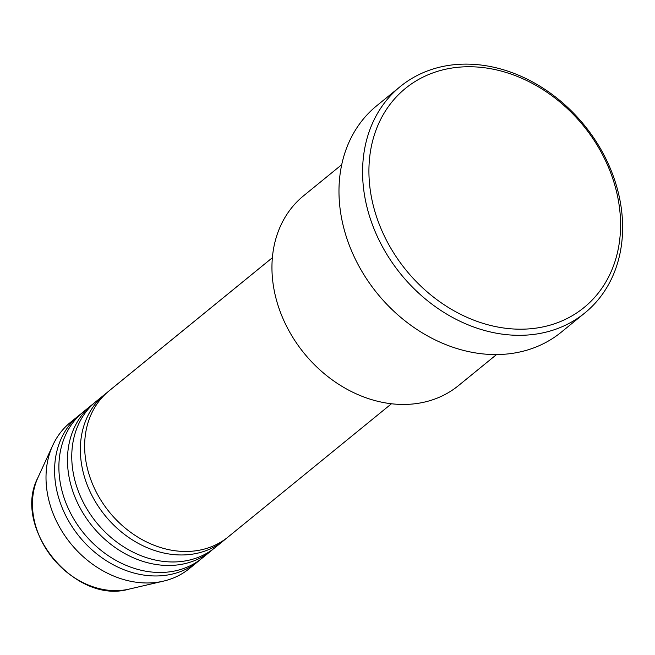 <?xml version="1.0" encoding="UTF-8"?>
<svg xmlns="http://www.w3.org/2000/svg" width="655" height="655" viewBox="0 0 655 655"><rect width="100%" height="100%" fill="white"/><g stroke="black" fill="none" stroke-linecap="round" stroke-linejoin="round"><path stroke-width="0.98" d="M272.374 257.718L108.976 390.953A94.23 76.234 50.8 0 0 100.772 500.002A94.23 76.234 50.8 0 0 206.644 548.407A94.23 76.234 50.8 0 0 228.071 537.01L391.469 403.767M106.871 392.754A94.23 76.234 50.8 0 0 104.685 394.457A94.23 76.234 50.8 0 0 96.481 503.507A94.23 76.234 50.8 0 0 202.346 551.903A94.23 76.234 50.8 0 0 223.781 540.506A94.23 76.234 50.8 0 0 225.885 538.713M104.685 394.457L96.097 401.458A94.23 76.234 50.8 0 0 87.893 510.507A94.23 76.234 50.8 0 0 193.765 558.903A94.23 76.234 50.8 0 0 215.2 547.514L223.781 540.506M93.992 403.259A94.23 76.234 50.8 0 0 91.806 404.954A94.23 76.234 50.8 0 0 83.603 514.003A94.23 76.234 50.8 0 0 189.475 562.408A94.23 76.234 50.8 0 0 210.902 551.011A94.23 76.234 50.8 0 0 213.014 549.209M91.806 404.954L83.226 411.954A94.23 76.234 50.8 0 0 75.014 521.003A94.23 76.234 50.8 0 0 180.886 569.408A94.23 76.234 50.8 0 0 202.321 558.011L210.902 551.011M81.114 413.755A94.23 76.234 50.8 0 0 78.928 415.458A94.23 76.234 50.8 0 0 70.724 524.508A94.23 76.234 50.8 0 0 176.596 572.904A94.23 76.234 50.8 0 0 198.031 561.515A94.23 76.234 50.8 0 0 200.135 559.714M341.714 164.7L303.584 195.788A122.493 99.102 50.8 0 0 292.916 337.546A122.493 99.102 50.8 0 0 430.548 400.467A122.493 99.102 50.8 0 0 458.41 385.656L496.539 354.568M551.919 324.602A141.341 114.347 50.8 0 0 606.833 163.529A141.341 114.347 50.8 0 0 437.573 71.338A141.341 114.347 50.8 0 0 382.659 232.402A141.341 114.347 50.8 0 0 551.919 324.602M433.52 68.865A146.057 118.162 -129.2 0 1 597.622 143.887A146.057 118.162 -129.2 0 1 584.899 312.91A146.057 118.162 -129.2 0 1 551.682 330.57A146.057 118.162 -129.2 0 1 387.58 255.548A146.057 118.162 -129.2 0 1 400.303 86.526A146.057 118.162 -129.2 0 1 433.52 68.865M400.303 86.526L376.69 105.782A146.057 118.162 50.8 0 0 363.975 274.797A146.057 118.162 50.8 0 0 528.077 349.819A146.057 118.162 50.8 0 0 561.294 332.159L584.899 312.91M78.928 415.458L70.347 422.459A94.23 76.234 50.8 0 0 52.752 445.375A94.23 76.234 50.8 0 0 70.814 543.658A94.23 76.234 50.8 0 0 163.455 581.132A94.23 76.234 50.8 0 0 168.007 579.904A94.23 76.234 50.8 0 0 189.442 568.515L198.031 561.515M52.752 445.375L37.998 477.479A77.486 62.692 50.8 0 0 52.85 558.306A77.486 62.692 50.8 0 0 129.035 589.123L163.455 581.132M37.998 477.479C11.364 527.553 74.629 605.138 129.035 589.123"/></g></svg>
